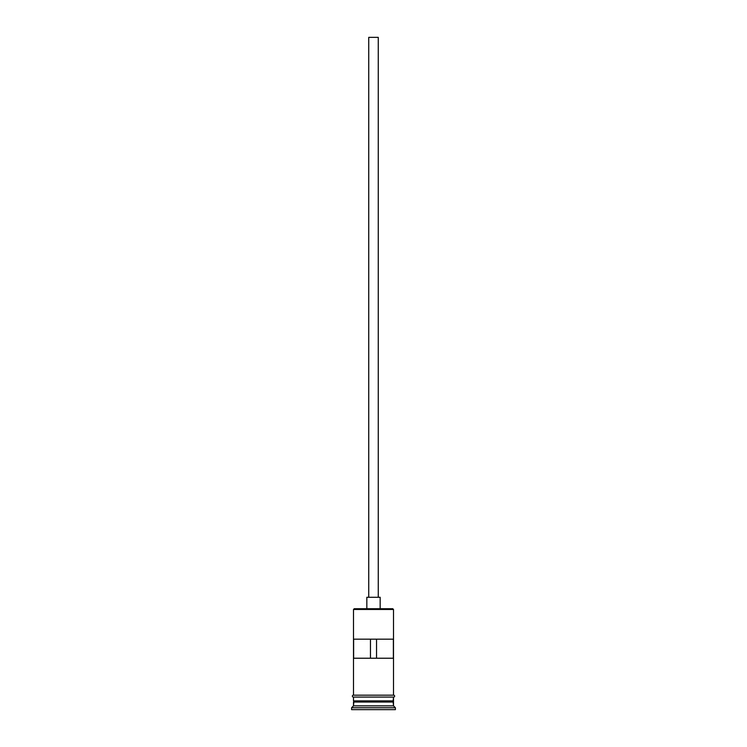 <?xml version="1.0" encoding="UTF-8"?>
<svg xmlns="http://www.w3.org/2000/svg" width="747" height="747" viewBox="0 0 747 747"><rect width="100%" height="100%" fill="white"/><g stroke="black" fill="none" stroke-linecap="round" stroke-linejoin="round"><path stroke-width="1.12" d="M393.501 609.468L392.735 608.712L354.265 608.712L353.499 609.468L393.501 609.468L353.499 609.468L353.499 695.177L353.499 609.468L354.265 608.712L392.735 608.712L393.501 609.468L393.501 695.177L393.501 609.468M378.262 597.283L378.262 37.35L368.738 37.35L368.738 597.283L368.738 37.35L378.262 37.35L378.262 597.283M380.167 608.712L380.167 597.283L366.833 597.283L366.833 608.712L366.833 597.283L380.167 597.283L380.167 608.712M393.501 702.031L393.501 697.082L393.118 701.274L353.882 701.274L353.499 705.84L351.594 707.745L395.406 707.745L393.501 705.84L353.499 705.84L393.501 705.84L393.501 702.031L353.882 701.648L393.118 701.648L393.501 705.84L395.406 707.745L351.594 707.745L351.594 709.65L395.406 709.65L395.406 707.745L395.406 709.65L351.594 709.65L351.594 707.745L353.499 705.84L353.499 702.031L393.501 702.031M353.499 700.891L393.501 700.891L353.499 700.891L353.499 697.082L353.499 700.891M353.63 639.18L393.37 639.18L393.37 658.228L353.63 658.228L353.63 639.18L393.37 639.18L393.37 658.228L353.63 658.228L353.63 639.18M393.688 695.177L353.312 695.177A0.952 0.952 0 0 0 352.36 696.129A0.952 0.952 0 0 0 353.312 697.082L393.688 697.082A0.952 0.952 0 0 0 394.64 696.129A0.952 0.952 0 0 0 393.688 695.177A0.952 0.952 0 0 1 394.64 696.129A0.952 0.952 0 0 1 393.688 697.082L353.312 697.082A0.952 0.952 0 0 1 352.36 696.129A0.952 0.952 0 0 1 353.312 695.177L393.688 695.177M370.456 639.18L370.456 658.228L370.456 639.18M393.118 701.274L353.882 701.648L393.118 701.274M376.544 658.228L376.544 639.18L376.544 658.228"/></g></svg>
